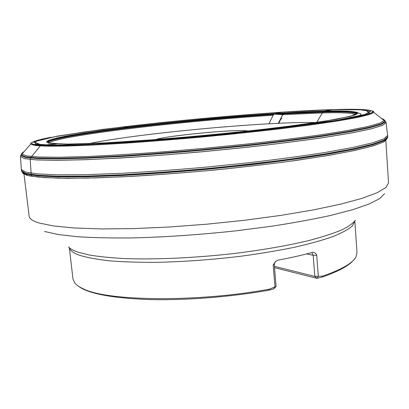 <?xml version="1.0" encoding="UTF-8"?>
<svg xmlns="http://www.w3.org/2000/svg" width="409" height="409" viewBox="0 0 409 409"><rect width="100%" height="100%" fill="white"/><g stroke="black" fill="none" stroke-linecap="round" stroke-linejoin="round"><path stroke-width="0.61" d="M78.252 286.08C87.879 293.524 111.13 298.003 148.017 299.506C184.142 300.559 229.802 297.098 268.222 290.303L269.465 289.168C197.368 302.512 107.199 301.198 83.4 288.861C79.387 287.072 76.529 285.145 74.842 283.084L72.966 278.984L69.336 247.69M269.465 289.168L274.991 286.883L273.733 288.953L275.942 286.504M273.176 265.109L274.991 286.883L276.065 286.372L274.281 264.551L273.176 265.109L275.743 261.279L278.038 260.144C290.891 257.742 302.369 255.16 312.466 252.394L312.865 252.317C314.577 252.312 315.86 253.268 316.709 255.19L318.32 276.32L322.251 276.08L322.461 276.627L322.108 277.097C338.161 271.494 348.499 265.988 353.125 260.579M354.823 221.208L357.011 252.634L355.922 257.01C352.599 263.207 341.423 269.613 322.394 276.228M274.536 267.665L316.97 278.355L322.108 277.097M268.222 290.303L273.733 288.953M322.251 276.08L322.461 276.627M316.709 255.19L313.192 255.313L314.812 276.423L316.97 278.355L318.32 276.32L314.812 276.423L274.429 266.341M278.565 123.452L282.65 114.638L278.386 123.334M273.156 115.241L274.137 114.05L273.156 115.241L268.892 123.84L273.156 115.241C185.507 120.696 55.476 135.798 48.809 143.165M316.678 122.521L322.343 112.894L282.639 114.658L283.417 114.101L283.565 114.428M283.933 114.045L283.417 114.101M274.914 113.564L281.397 112.27L274.93 113.559L274.137 114.05L274.914 113.564M282.174 112.163L281.397 112.27L282.174 112.163M279.004 123.278C279.894 120.578 280.84 118.932 281.847 118.334M282.696 114.99L283.478 114.448M355.779 114.694C353.514 112.986 342.369 112.388 322.343 112.894L323.759 111.161L333.81 109.571C319.49 110.006 303.059 110.813 284.521 112M32.081 176.376L31.391 175.164L31.13 173.181L30.189 159.449L30.506 158.094L31.616 156.54L40.281 145.921L41.355 145.251L56.534 143.907M22.94 173.559L29.745 175.967L44.203 177.608L66.473 178.298L96.125 177.905L132.041 176.356C158.554 174.761 186.136 172.639 214.781 169.996C243.227 167.112 270.006 163.978 295.119 160.589L328.309 155.471L354.608 150.492L373.202 145.901L383.964 141.877L387.262 138.544M22.219 172.388L26.294 175.124L38.288 177.117L58.543 178.171L86.841 178.114L122.184 176.846C148.733 175.4 176.729 173.38 206.177 170.788C235.594 167.92 263.488 164.755 289.848 161.294L324.818 156.033L352.64 150.885L372.364 146.125L383.78 141.959L387.282 138.523M21.575 171.315L25.752 173.999L37.858 175.931L58.242 176.928L86.657 176.821L122.117 175.512C148.738 174.04 176.806 172 206.31 169.392L249.694 164.929C277.655 161.621 302.803 158.201 325.14 154.668L352.998 149.551L372.752 144.832L384.194 140.706L387.722 137.312M21.544 171.161L25.644 173.845L37.679 175.788L57.996 176.785L86.371 176.683L121.81 175.379C148.431 173.907 176.504 171.872 206.034 169.27C235.538 166.397 263.503 163.232 289.94 159.781L325.017 154.546L352.926 149.428L372.717 144.704L384.184 140.584L387.722 137.194L387.712 136.667L384.174 140.036L372.701 144.137L352.906 148.84L324.991 153.942L289.904 159.162C263.462 162.608 235.487 165.768 205.978 168.641C176.443 171.243 148.36 173.288 121.734 174.766L86.289 176.085L57.909 176.202L37.587 175.226L25.557 173.304L21.462 170.64L21.544 171.161M20.47 156.284L21.324 169.423L25.424 172.036L37.459 173.902L57.787 174.832L86.161 174.663L121.606 173.309C148.227 171.816 176.305 169.766 205.839 167.158L249.275 162.705C277.276 159.413 302.471 156.018 324.853 152.521L352.778 147.465L372.584 142.813L384.066 138.763L387.62 135.445L387.712 136.667M20.486 156.177L20.46 156.56L24.52 158.615L36.493 159.929L56.739 160.338L85.026 159.725L120.369 158.017C146.918 156.345 174.924 154.198 204.393 151.57L247.742 147.204C275.697 144.05 300.855 140.854 323.222 137.623L351.137 133.032L370.963 128.901L382.492 125.405L386.045 122.373M22.659 153.309L20.823 155.466L20.46 156.529L24.53 158.585L36.513 159.893L56.764 160.302L85.046 159.684C107.618 158.743 132.935 157.255 160.988 155.216L204.388 151.534L247.726 147.168C275.676 144.014 300.83 140.819 323.192 137.593L351.111 133.002L370.937 128.871L382.476 125.379L386.101 122.613L386.009 122.271M22.761 153.196L20.823 155.466L25.368 157.393L37.674 158.59L58.058 158.902L86.253 158.206L121.289 156.463C147.537 154.781 175.19 152.649 204.249 150.057L247.021 145.757C274.628 142.659 299.531 139.525 321.735 136.361L349.577 131.856L369.557 127.802L381.433 124.367L385.544 121.631L383.34 119.852M23.155 152.751C21.57 153.569 20.915 154.316 21.191 154.996L20.9 155.4L25.527 157.312L37.889 158.493L58.298 158.789L86.478 158.084C108.855 157.107 133.866 155.604 161.509 153.574L204.239 149.939C233.212 147.148 260.727 144.167 286.786 140.998L321.489 136.284L349.322 131.79L369.327 127.746L381.26 124.31L385.457 121.58L383.223 119.755M23.998 151.785C22.301 152.634 21.626 153.401 21.974 154.096L21.191 154.996L25.823 156.887L38.17 158.048L58.543 158.329L86.677 157.613L121.591 155.855C147.731 154.178 175.267 152.046 204.198 149.464L246.78 145.19C274.265 142.107 299.076 138.999 321.208 135.854L348.995 131.386L368.969 127.363L380.891 123.947L385.094 121.233C385.242 120.517 384.46 119.903 382.758 119.392M32.321 142.352C30.762 143.048 30.205 143.666 30.649 144.208L21.974 154.096L26.749 155.921L39.162 157.02L59.504 157.245L87.5 156.494C109.689 155.497 134.459 153.983 161.816 151.959L204.091 148.355L246.31 144.121C273.575 141.079 298.202 138.007 320.191 134.909L347.849 130.497L367.803 126.534L379.808 123.17L384.163 120.497C384.378 119.75 383.57 119.116 381.745 118.6M32.377 142.312C30.782 143.022 30.215 143.651 30.68 144.198L35.506 145.548L47.541 146.197L66.979 146.049L93.497 145.026L126.171 143.114C150.538 141.417 176.156 139.357 203.033 136.938C229.899 134.372 255.461 131.683 279.72 128.871L312.19 124.74L338.447 120.865L357.573 117.439L369.291 114.581L373.816 112.373L372.078 110.916M51.069 137.255C28.671 141.524 23.236 145.026 47.93 145.476C37.96 145.001 32.214 144.571 30.68 144.198L35.573 145.527L47.638 146.171L67.086 146.018L93.6 144.996C114.515 143.871 137.797 142.322 163.436 140.343L242.583 132.997C268.151 130.231 291.315 127.47 312.082 124.725L338.335 120.854L357.476 117.429L369.22 114.576L373.785 112.368C374.123 111.78 373.535 111.284 372.026 110.89M387.62 135.445L386.101 122.613L385.544 121.631L373.785 112.368C372.343 113.017 366.771 114.494 357.062 116.8C332.174 121.974 270.799 129.929 202.971 136.217C135.144 142.516 73.344 145.987 47.93 145.476C73.293 146.003 135.128 142.526 202.966 136.228C270.809 129.939 332.231 121.984 357.062 116.8C387.088 110.594 370.355 108.451 333.81 109.571M333.739 109.576L282.926 112.102C243.289 114.878 202.542 118.385 160.686 122.613L102.925 129.351L57.163 136.141L33.057 141.923L41.462 145.231L89.387 144.5L170.896 139.029L262.685 130.108L335.022 120.675L369.808 113.492L366.316 109.822L333.739 109.576M333.427 109.607L282.747 112.127C243.202 114.898 202.542 118.395 160.778 122.618L103.15 129.341L57.516 136.11L33.502 141.872L41.928 145.169L89.735 144.433L170.998 138.978L262.491 130.088L334.613 120.686L369.337 113.523L365.891 109.857L333.427 109.607M332.635 109.719C317.328 110.179 299.644 111.069 279.572 112.388C230.451 115.619 172.163 121.028 123.288 126.887L84.535 131.943L54.146 136.831L36.232 141.095L35.24 144.142L54.867 145.302L96.13 144.034L155.216 140.175L222.859 134.198L286.699 127.173L335.774 120.394L364 114.909L370.692 111.274L358.785 109.602L332.635 109.719M323.785 111.156C309.817 111.55 293.56 112.352 275.001 113.554C229.004 116.539 173.759 121.667 127.997 127.194L92.102 131.918L64.351 136.453L48.513 140.364L48.507 143.109L67.398 144.101L105.721 142.869L159.776 139.316C201.407 135.86 241.284 131.918 279.403 127.48L324.485 121.274L350.958 116.192L357.875 112.761L347.558 111.125L323.785 111.156M323.759 111.161C260.211 112.899 138.114 124.29 77.081 134.218L56.672 138.058L46.825 141.248L50.205 143.395L68.712 144.091L102.501 143.027L149.05 140.123L202.915 135.63L256.683 130.139L302.972 124.433L336.382 119.259L354.445 115.169L357.369 112.439L347.108 111.115L323.759 111.161M356.219 114.5L356.837 113.375C354.685 111.677 343.417 111.11 323.033 111.667C281.786 112.818 216.463 117.899 158.687 124.121C101.325 130.313 50.558 137.894 47.526 142.071L48.334 143.063M356.377 114.428L356.791 113.492C354.761 111.764 343.494 111.182 322.992 111.744L279.02 113.809M282.639 114.658L274.056 114.126C228.784 117.076 175.093 122.051 129.929 127.47C85.23 132.864 49.576 138.763 47.592 142.179L48.165 143.022M356.525 114.362L356.525 113.86C354.516 112.122 343.279 111.524 322.813 112.071L281.52 113.963M273.728 114.448C228.539 117.393 174.986 122.357 129.95 127.772C85.384 133.16 49.867 139.065 47.914 142.49L47.935 142.869M93.63 144.295L94.351 144.265M354.797 221.238L352.328 226.008C348.412 229.408 341.934 232.931 332.906 236.581C322.415 240.241 309.633 243.8 294.557 247.251C278.35 250.574 260.753 253.529 241.775 256.121C212.179 259.71 183.503 261.786 155.742 262.348C138.298 262.404 122.746 261.883 109.091 260.784C96.769 259.383 86.923 257.552 79.556 255.288C73.359 253.043 69.965 250.518 69.366 247.721M154.679 140.164L155.788 139.622C164.306 136.233 222.614 130.251 243.631 130.537L251.157 131.217M316.418 122.511L306.259 122.46C250.952 122.874 133.881 134.162 88.922 143.62M357.957 112.95C362.108 113.687 361.883 114.868 357.287 116.493M71.11 135.737L52.705 139.04M35.874 144.74L37.74 145.747M385.845 140.701L388.54 182.895L385.932 187.511L377.236 192.705L362.134 198.319L340.631 204.152L313.176 209.95L280.697 215.42L244.587 220.262L206.632 224.209L168.815 227.036L133.083 228.621L101.176 228.922L74.423 227.997L53.666 225.978L39.279 223.038C32.771 221.049 29.397 218.779 29.146 216.233L24.034 174.265M384.532 193.682L379.746 198.59L369.24 203.968L352.839 209.648L330.697 215.42C313.253 219.244 293.59 222.849 271.699 226.223L237.128 230.712C200.487 234.694 165.579 237.092 132.409 237.91C111.703 238.125 93.467 237.731 77.705 236.734L58.211 234.536L44.54 231.479M68.528 246.837C70.062 248.728 73.078 250.461 77.567 252.041L89.489 255.052C99.658 256.719 111.979 257.915 126.458 258.636C156.949 259.643 196.013 257.844 234.04 253.514C262.721 249.96 287.778 245.61 309.219 240.446C322.241 237.005 332.977 233.539 341.428 230.052C348.483 226.612 353.161 223.334 355.462 220.216M226.151 133.385L179.658 137.695M306.694 253.917L313.192 255.313L311.811 252.573M278.452 113.774L283.519 114.085M21.324 169.423L21.462 170.64M355.84 114.724L356.95 112.869C359.562 112.214 347.604 110.246 326.336 111.095L323.764 111.161C309.817 111.555 293.565 112.352 275.001 113.554L279.572 112.388L245.185 114.878C203.201 118.211 162.567 122.214 123.288 126.887L127.997 127.194C108.313 129.571 91.34 131.913 77.081 134.218C56.023 137.296 44.632 141.432 47.321 141.591L48.656 143.135M274.281 264.551L275.068 261.908M357.809 113.518L356.914 113.135M46.59 142.388L47.403 141.846M155.998 139.602C159.055 137.112 221.842 130.088 243.565 130.548"/></g></svg>
